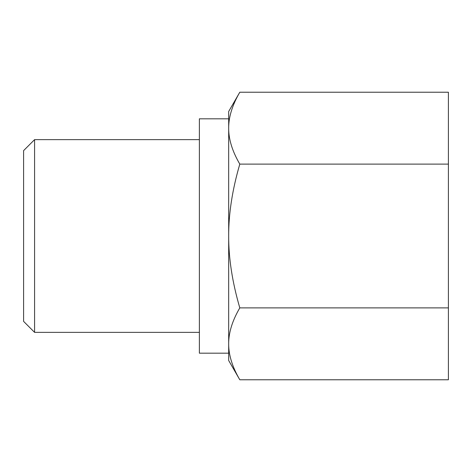 <?xml version="1.0" encoding="UTF-8"?>
<svg xmlns="http://www.w3.org/2000/svg" width="472" height="472" viewBox="0 0 472 472"><rect width="100%" height="100%" fill="white"/><g stroke="black" fill="none" stroke-linecap="round" stroke-linejoin="round"><path stroke-width="0.71" d="M239.8 92.229C232.307 105.085 228.595 117.068 228.678 128.172L228.678 111.492L239.8 92.229L448.4 92.229L448.4 379.771L239.8 379.771C232.307 366.915 228.595 354.932 228.678 343.828L228.678 128.172C228.595 139.275 232.307 151.252 239.8 164.114C232.307 189.832 228.595 213.792 228.678 236C228.595 258.208 232.307 282.167 239.8 307.886C232.307 320.748 228.595 332.725 228.678 343.828L228.678 360.508L239.8 379.771M239.8 307.886L448.4 307.886M239.8 164.114L448.4 164.114M23.6 236L23.6 150.621L34.586 139.635L34.586 332.365L23.6 321.379L23.6 236M228.678 353.186L199.379 353.186L199.379 118.814L228.678 118.814M199.379 139.635L34.586 139.635M199.379 332.365L34.586 332.365"/></g></svg>
